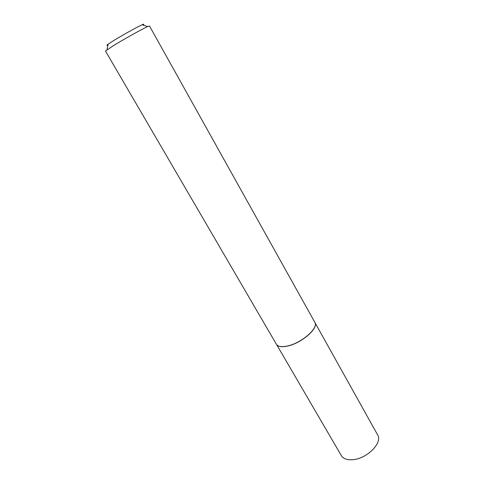 <?xml version="1.0" encoding="UTF-8"?>
<svg xmlns="http://www.w3.org/2000/svg" width="484" height="484" viewBox="0 0 484 484"><rect width="100%" height="100%" fill="white"/><g stroke="black" fill="none" stroke-linecap="round" stroke-linejoin="round"><path stroke-width="0.73" d="M315.114 322.967C318.103 328.981 300.679 343.616 287.145 346.151C282.003 347.185 278.554 346.738 276.812 344.814M314.993 322.646L377.635 434.904C382.935 442.606 366.999 458.808 352.794 459.697C347.137 460.127 343.319 458.765 341.335 455.613L276.594 344.548M287.079 346.066C281.561 347.155 278.016 346.58 276.443 344.336L105.476 51.05L113.389 45.665C123.916 39.192 142.411 28.889 147.578 26.608L149.477 25.954L314.884 322.411C318.823 328.122 301.054 343.452 287.079 346.066M107.962 45.048C106.419 45.671 106.48 45.381 108.138 44.183L113.504 40.698C122.319 35.229 137.771 26.65 142.205 24.751C144.081 23.934 144.365 24.031 143.04 25.041M108.138 44.183L107 49.749M142.205 24.751L147.578 26.608"/></g></svg>
